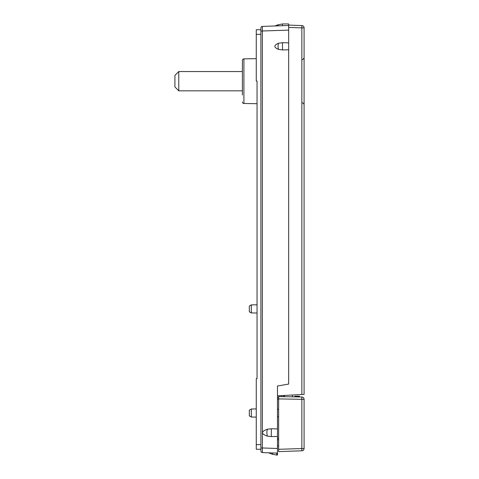 <?xml version="1.0" encoding="UTF-8"?>
<svg xmlns="http://www.w3.org/2000/svg" width="479" height="479" viewBox="0 0 479 479"><rect width="100%" height="100%" fill="white"/><g stroke="black" fill="none" stroke-linecap="round" stroke-linejoin="round"><path stroke-width="0.72" d="M251.313 409.006L249.331 410.162L249.331 415.88L251.313 417.035L251.313 409.006L256.271 408.916M278.64 409.329L277.479 409.341M277.479 416.7L278.64 416.706M277.479 439.71L278.64 439.692M251.313 304.889L249.331 306.051L249.331 311.769L251.313 312.925L251.313 304.889L257.043 304.794L257.043 103.709L243.907 103.476L243.907 58.869A1.545 1.545 0 0 0 242.392 60.408L242.392 67.305M278.64 399.139L277.479 399.139M281.724 396.648L281.724 395.582M284.424 396.696L284.424 395.438M271.641 452.912L272.779 452.954C267.043 452.751 267.043 452.751 272.779 452.954L272.288 454.23L276.712 455.05L272.288 454.23L268.575 452.805L262.39 452.589L277.479 453.116L276.712 453.092L277.479 453.116L276.712 453.092L276.712 455.05L277.479 455.05L277.479 395.804L304.087 394.409L304.087 27.878A2.311 2.311 0 0 0 301.854 25.567A2.311 2.311 0 0 1 304.087 27.878L301.854 27.878L301.854 394.522M292.519 395.013L292.519 396.834L294.836 396.875L294.836 396.187L299.459 396.187L299.459 396.959M278.64 445.931L277.479 445.949M251.313 312.925L257.043 313.026L257.043 378.703L257.043 81.017L256.271 81.017L256.271 29.734L260.899 29.734M277.479 395.804L277.479 386.026L288.663 384.056L288.663 25.495L262.39 26.411A1.545 1.545 180 0 0 260.899 27.95L260.899 451.05L260.899 449.266L256.271 449.266L256.271 378.703L257.043 378.703M256.271 444.638L260.899 444.638L260.899 449.266M288.663 42.865L282.496 42.685L282.496 49.948L278.485 49.373C273.665 47.337 273.665 45.295 278.485 43.254L282.496 42.685M282.496 49.948L288.663 49.762M267.45 429.214A4.628 1.659 90 0 0 267.45 436.159C260.857 433.842 260.857 431.531 267.45 429.214L271.312 428.777L277.479 428.921M267.45 436.159L271.312 436.591L277.479 436.447M277.479 448.494L262.39 447.967L262.39 452.589A1.545 1.545 0 0 1 260.899 451.05A1.545 1.545 0 0 0 262.39 452.589M262.378 26.507L262.39 447.967L260.899 447.967M301.854 25.567L288.663 25.106L288.663 27.417L301.854 27.878L301.854 25.567M288.663 25.106L288.663 23.95L282.496 23.95L278.071 24.77L274.94 25.974M242.392 95.04L242.392 60.408M242.392 101.937A1.545 1.545 0 0 0 243.907 103.476M256.271 58.654L243.907 58.869M283.652 395.48L283.652 396.678M304.087 399.312L304.087 448.488A2.311 2.311 0 0 1 301.854 450.799A2.311 2.311 0 0 0 304.087 448.488L278.64 449.302L278.64 396.594L301.812 396.995L301.854 399.312L304.087 399.312A2.311 2.311 0 0 0 301.812 396.995M278.64 398.905L301.854 399.312L301.854 450.799L278.64 451.613L278.64 449.302M178.769 90.83L174.913 86.974L174.913 75.407L178.769 71.551L178.769 90.83L242.392 90.83M278.64 438.153L277.479 438.171M278.64 397.594L277.479 397.594M288.663 30.117L260.899 31.033M282.496 25.71L282.496 23.95L278.071 24.77L278.485 25.848M278.485 43.254A4.628 1.659 90 0 0 278.485 49.373M271.312 428.777L271.312 436.591M260.899 34.362L256.271 34.362M251.313 417.035L256.271 417.119L251.313 417.035M302.572 102.728L304.087 104.266M302.572 59.624L304.087 58.079M178.769 71.551L242.392 71.551"/></g></svg>
